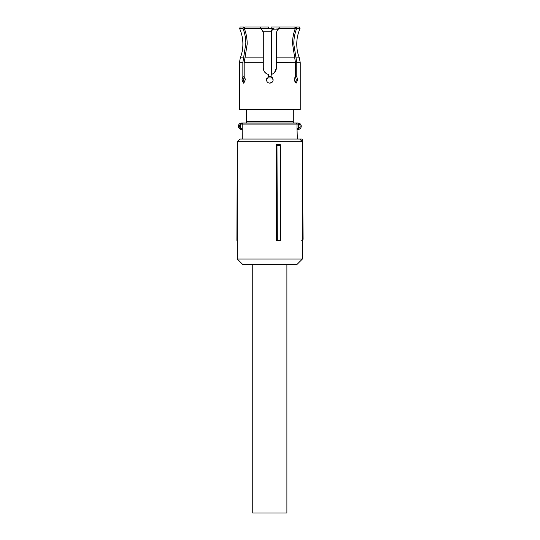 <?xml version="1.0" encoding="UTF-8"?>
<svg xmlns="http://www.w3.org/2000/svg" width="540" height="540" viewBox="0 0 540 540"><rect width="100%" height="100%" fill="white"/><g stroke="black" fill="none" stroke-linecap="round" stroke-linejoin="round"><path stroke-width="0.81" d="M252.754 264.398L252.754 513L286.895 513L286.895 264.398M276.979 145.753L276.298 144.369L276.298 240.388L280.483 240.388L280.375 145.753L276.979 145.753L277.324 240.388M302.366 141.696L302.366 259.058L237.283 259.058L237.283 141.696L302.366 141.696L299.7 139.03L239.949 139.03L237.283 141.696M280.375 145.753L280.166 144.369L276.298 144.369M237.283 259.058L242.615 264.398L297.034 264.398L302.366 259.058M302.366 235.055L303.055 235.055L303.095 239.044L301.759 240.388M302.366 155.905L302.711 195.041L302.366 195.041M298.161 139.03L302.218 139.03L302.245 141.575M237.283 145.692L236.905 240.388L237.283 240.388M303.055 235.055L302.711 195.041M302.218 139.03L300.888 139.03M303.095 239.058A1.337 1.337 0 0 1 302.366 240.239A1.337 1.337 0 0 0 303.095 239.058L302.366 239.058M268.488 28.6L268.488 27L260.213 27L261.117 28.573L244.357 28.573L244.856 27L244.357 28.573C246.233 33.507 247.172 38.671 247.192 44.071L244.181 62.694L244.181 76.761L242.851 76.761L242.851 62.694L245.849 43.153C245.734 38.077 244.789 33.217 243.027 28.573L239.618 28.573C241.785 33.514 242.872 38.678 242.885 44.071C242.879 48.836 242.021 53.447 240.314 57.895L239.416 62.694L239.416 109.688M243.027 28.573L243.52 27L244.438 28.316M243.52 27L240.192 27L239.618 28.573M244.856 27L260.213 27M272.396 81.938L269.825 83.147C267.8 82.951 266.686 81.837 266.49 79.812L268.488 76.761L268.488 74.473C265.262 73.575 263.527 71.449 263.291 68.081L263.291 32.333L261.117 28.573L273.827 28.6M295.468 76.761L294.334 79.812L296.156 83.147L297.668 79.812L296.798 76.761L295.468 76.761L295.468 62.694L292.471 43.153C292.586 38.077 293.524 33.217 295.292 28.573L278.532 28.573L276.359 32.333L276.359 68.081C276.149 71.422 274.415 73.555 271.161 74.473L271.87 74.284M278.532 28.573L279.443 27L294.793 27L295.292 28.573L294.793 27M295.211 28.316L295.711 27.034M296.028 57.895L299.342 57.895C297.628 53.447 296.771 48.836 296.764 44.071C296.777 38.678 297.864 33.514 300.031 28.573L296.622 28.573C294.752 33.507 293.807 38.671 293.794 44.071L296.798 62.694L296.798 76.761M300.031 28.573L299.457 27L296.129 27L296.622 28.573M295.724 27L296.129 27M271.161 28.6L271.161 27L279.443 27M295.414 76.761L296.271 79.812L295.441 82.843L296.271 80.089M295.988 77.773L295.502 76.849M276.359 62.498L295.468 62.694M274.408 72.731L276.359 68.081M272.39 77.686L273.159 79.812L271.161 76.761L271.161 74.473M273.159 79.812C272.963 81.837 271.85 82.951 269.825 83.147C267.8 82.951 266.686 81.837 266.49 79.812L266.78 78.449M263.797 70.592L265.7 73.143M244.215 82.843L243.378 79.812L244.235 76.761L243.385 80.089M244.951 77.868L245.315 79.994M242.851 76.761L241.981 79.812L243.493 83.147L245.315 79.812L244.181 76.761M295.441 82.843L294.334 79.994M294.705 77.868L295.441 76.781M269.825 109.688L239.416 109.688L300.233 109.688L300.233 62.694L296.798 62.694M246.355 109.688L246.355 121.426L293.301 121.426L293.301 123.026M293.301 109.688L293.301 121.426M241.211 124.092L242.17 124.092L242.17 128.358L240.604 128.102A2.133 2.133 0 0 1 240.604 124.349L240.091 123.41L241.616 123.026L240.86 123.113A3.2 3.2 0 0 0 240.86 129.337L240.091 129.04L240.604 128.102L240.604 124.349L241.616 123.026L298.033 123.026L298.539 124.153L298.789 123.113A3.2 3.2 0 0 1 298.789 129.337L298.235 128.358L298.033 129.425L298.789 129.337M240.091 123.41A3.2 3.2 0 0 0 238.417 126.225M241.616 123.026L246.355 123.026L246.355 121.426M241.211 128.358L241.616 129.425L242.298 129.425L242.298 128.871A1.067 1.046 90 0 1 242.17 128.358L242.298 139.03M298.789 123.113L298.033 123.026M297.351 139.03L297 128.358L298.235 128.358M297.351 129.425L298.033 129.425M272.585 77.949L267.064 77.949L272.585 77.949M271.418 74.419L271.418 31.266C271.748 29.41 272.579 28.519 273.895 28.6L274.273 29.133C273.004 28.998 272.16 29.714 271.755 31.266L262.676 31.266M243.621 57.895L240.314 57.895M263.291 57.895L244.958 57.895M294.692 57.895L276.359 57.895M242.851 62.694L239.416 62.694M263.291 62.694L244.181 62.694M295.967 123.026A1.067 1.026 -90 0 1 297 124.092L242.17 124.092A1.067 1.046 -90 0 1 243.216 123.026M298.539 124.153A2.133 2.133 0 0 1 298.539 128.297L298.539 124.153M297 128.358L297 124.092L298.235 124.092M271.161 76.349L268.488 76.349M271.755 31.266L271.755 74.317M277.371 30.584L277.371 29.133L274.273 29.133M278.876 29.133L277.371 29.133L276.993 28.6M299.342 57.895L300.233 62.694"/></g></svg>
